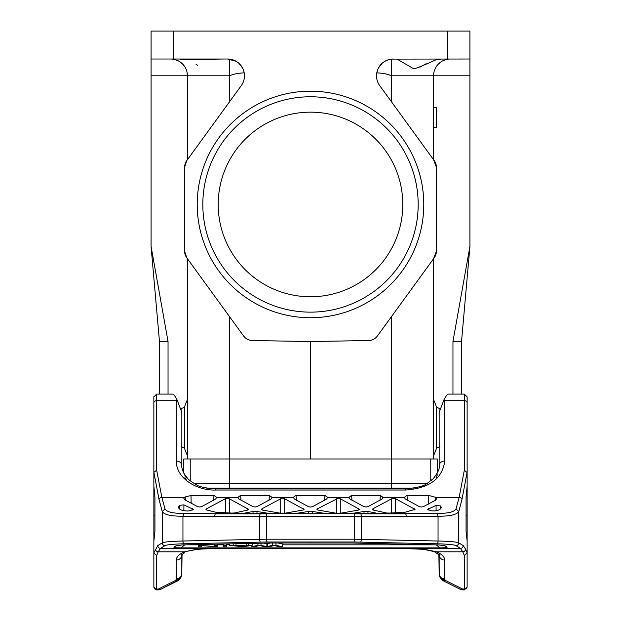 <?xml version="1.0" encoding="UTF-8"?>
<svg xmlns="http://www.w3.org/2000/svg" width="621" height="621" viewBox="0 0 621 621"><rect width="100%" height="100%" fill="white"/><g stroke="black" fill="none" stroke-linecap="round" stroke-linejoin="round"><path stroke-width="0.93" d="M441.647 59.018L436.361 59.616C425.377 64.646 417.902 67.736 413.92 68.9L396.897 59.018M433.838 72.789L433.567 75.801A16.783 16.783 0 0 1 450.349 59.018M452.957 394.094L452.957 341.511L469.926 246.413L469.926 59.018L391.61 59.104L391.61 101.991M184.639 251.257L186.774 257.831A11.186 11.186 -90 0 1 184.639 251.257L184.639 167.181A11.186 11.186 -90 0 1 186.774 160.598L241.258 85.667A16.783 16.783 -90 0 0 227.682 59.018L151.074 59.018L151.074 31.05L469.926 31.05L469.926 59.018L469.926 36.647M186.774 257.831L243.548 335.922A11.186 11.186 -89 0 0 252.405 340.525L310.5 341.542L368.595 340.525A11.186 11.186 -91 0 0 377.452 335.914L434.226 257.831A11.186 11.186 -90 0 0 436.361 251.257L436.361 167.181A11.186 11.186 -90 0 0 434.226 160.606L379.741 85.667A16.783 16.783 90 0 1 393.318 59.018M433.567 159.698L433.567 75.801L433.567 107.689L436.361 107.689L436.361 127.274L433.567 127.274L433.567 159.698L436.361 167.181L436.361 251.257L433.567 258.74L433.567 399.536L436.656 407.252L436.656 448.059L433.567 455.783M310.5 317.735A113.278 113.278 90 0 1 197.222 204.464A113.278 113.278 90 0 1 310.5 91.186A113.278 113.278 90 0 1 423.778 204.464A113.278 113.278 90 0 1 310.5 317.735M368.595 340.525L370.652 340.3M372.631 339.703L374.463 338.74M391.61 316.446L391.61 458.981L310.5 458.981L310.5 341.542M435.857 475.5L437.37 472.915L437.2 458.981L391.61 458.981L391.61 488.075L413.99 488.075L206.498 488.075L215.402 488.929C205.295 488.114 198.914 486.701 196.259 484.69C189.459 480.693 185.539 477.301 184.491 474.491C182.411 470.415 181.526 467.427 181.837 465.533A5.597 4.494 180 0 0 176.248 461.038C176.418 479.567 198.534 490.73 215.402 490.023L405.598 490.023C429.359 488.292 442.416 478.628 444.752 461.038A5.597 4.494 180 0 0 439.163 465.533L439.163 412.406L444.023 399.652C446.002 395.887 447.547 394.04 448.665 394.102L464.329 394.094L464.329 470.221L467.132 472.612L467.132 486.227L466.068 497.173L466.068 531.498L467.132 541.132L467.132 586.387A2.795 2.647 180 0 1 464.329 589.034L464.329 589.95L459.765 589.065L443.798 581.085L440.367 577.918L445.156 580.309L443.798 581.085L442.082 579.944L443.798 581.085M433.567 458.981L433.567 258.74M469.926 31.05L469.926 75.801L391.61 75.801C387.52 74.054 382.583 73.076 376.792 72.867L376.792 72.874M229.39 101.991L229.39 75.801C233.48 74.054 238.417 73.076 244.208 72.867L243.572 70.406M242.516 67.953L238.875 63.303M236.213 61.347L227.682 59.018M224.103 59.018L184.639 59.616L179.353 59.018M170.651 59.018A16.783 16.783 0 0 1 187.433 75.801L187.433 159.698M186.774 160.598L184.639 167.181M310.5 458.981L183.8 458.981L183.63 472.915L188 478.915L190.228 480.91L190.228 458.981M187.162 72.789L187.433 75.801L151.074 75.801L151.074 59.018L151.074 246.413L168.043 341.511L168.043 394.094M186.339 69.839L185.345 67.697M184.957 67.029L183.366 64.84M183.016 64.452L180.781 62.418M180.525 62.232L178.53 60.982M177.544 60.501L174.206 59.399M151.074 246.413L159.465 341.511L168.043 341.511M159.465 341.511L159.465 394.094M452.957 341.511L461.535 341.511L461.535 394.094M419.912 67.184L426.146 63.707M196.065 64.374L197.773 65.345M402.796 204.464A92.296 92.296 90 0 1 310.5 296.76A92.296 92.296 90 0 1 218.204 204.464A92.296 92.296 90 0 1 310.5 112.16A92.296 92.296 90 0 1 402.796 204.464M202.819 204.464A107.681 107.681 -90 0 0 310.5 312.146A107.681 107.681 90 0 1 202.819 204.464A107.681 107.681 90 0 1 310.5 96.775A107.681 107.681 -90 0 0 202.819 204.464M310.5 96.775A107.681 107.681 90 0 1 418.181 204.464A107.681 107.681 90 0 1 310.5 312.146M413.99 488.075L391.61 488.075M207.01 488.075L229.39 488.075L229.39 483.596L194.202 483.596M431.3 480.475L430.772 480.91L430.772 458.981M461.535 341.511L469.926 246.413M187.433 258.74L187.433 458.981M426.798 483.596L229.39 483.596L229.39 316.446M243.548 335.922L244.915 337.467M246.537 338.74L248.369 339.703M250.348 340.3L252.405 340.525M446.794 59.399L443.448 60.501M442.299 61.075L440.475 62.232M440.328 62.341L437.984 64.452M437.696 64.77L436.043 67.029M435.453 68.069L434.661 69.839M388.001 59.88L384.787 61.347M382.125 63.303L378.484 67.953M377.428 70.406L376.792 72.867M254.501 546.783L259.508 545.525L264.864 546.783L268.73 546.783L274.435 545.525L279.147 546.783L282.431 546.783L276.003 545.323L272.728 545.323L266.883 546.612L261.014 545.323L257.925 545.323L251.28 546.783L254.501 546.783M266.883 546.612L266.883 543.81L270.562 542.995M272.728 545.323L272.728 542.995M261.014 543.196L261.014 545.323M263.793 543.134L266.883 543.81M257.925 545.323L257.925 543.259M251.28 546.783L251.28 545.471M254.214 543.344L252.211 543.786M186.766 544.819L198.518 544.819M217.606 544.819L223.226 544.819M226.432 544.819L229.537 544.819M282.431 544.819L434.234 544.819M282.431 546.783L282.431 543.988L278.045 542.995M438.442 544.912L444.908 545.781L447.167 547.179L445.8 547.706L440.041 547.893L180.959 547.893L175.2 547.706L173.833 547.179L176.092 545.781L182.558 544.912L268.606 543.026A13.903 1.211 -0 0 1 271.99 542.995L352.394 543.026L438.442 544.912M165.015 545.626C167.049 544.687 173.259 544.081 183.645 543.802A2.795 0.699 -91.3 0 1 182.947 541.015C171.404 541.295 164.503 541.9 162.244 542.839A2.795 2.756 58.2 0 0 165.015 545.626L160.544 548.39L158.184 551.813L184.406 551.813L196.671 549.267L209.758 548.615L411.102 548.615M437.355 543.802C447.741 544.081 453.951 544.687 455.985 545.626A2.795 2.756 -58.2 0 0 458.756 542.839C456.497 541.9 449.596 541.295 438.053 541.015A2.795 0.699 91.3 0 1 437.355 543.802L354.304 541.993L266.696 541.993L183.645 543.802M411.172 548.638L423.77 549.329L436.594 551.813L424.329 549.267L424.329 548.39L411.242 548.615L423.763 549.313L405.598 548.584L196.671 548.39L196.671 549.267L197.237 549.313L209.525 548.646M181.837 554.964A5.597 5.286 0 0 1 176.248 560.072C176.372 556.967 179.089 554.219 184.406 551.813L197.16 549.337M178.452 580.309L180.633 577.918L177.202 581.085L162.159 588.607A8.391 6.645 -116.6 0 1 158.402 589.034L175.844 580.309L176.248 578.865A5.597 5.286 180 0 0 181.837 573.579L180.633 577.918L181.806 574.332L181.837 554.786L184.763 552.597M178.918 579.944L161.584 588.894L157.486 589.95L158.402 589.034L156.671 589.034L156.671 589.95L161.235 589.065L177.202 581.085L175.844 580.309L180.633 577.918M181.798 574.409L182.054 554.662M179.252 579.641L180.587 577.988M467.132 552.814L464.329 555.531L462.816 551.813L436.594 551.813C441.911 554.219 444.628 556.967 444.752 560.072A5.597 5.286 0 0 1 439.163 554.964M444.752 560.072L444.752 578.865A5.597 5.286 180 0 1 439.163 573.579L438.876 554.576M442.548 580.309L440.367 577.918L439.536 576.071L439.163 566.593L439.319 575.217L442.082 579.944M439.163 566.593L439.163 553.109L439.194 555.027L434.312 551.634L423.77 549.329M439.163 442.4L439.163 453.586M439.163 417.871L439.163 435.981M464.329 555.531L464.329 589.034L462.598 589.034L463.514 589.95M184.305 497.336L183.901 498.446L184.786 499.796L197.657 506.658L199.636 507.008L201.615 506.658L215.728 498.981L216.644 497.336L213.981 495.457L190.989 495.457L184.305 497.336L161.84 497.336L165.015 508.941C166.785 511.991 172.995 513.482 183.645 513.427L437.355 513.427C447.982 513.489 454.192 511.999 455.985 508.941L458.756 511.58L458.756 542.839L463.219 545.611L465.579 549.166A2.795 2.624 -22.2 0 1 462.816 551.813L460.456 548.39L455.985 545.626M260.401 513.8A2.795 0.699 90 0 0 259.702 516.602L182.947 516.206L182.947 541.015L266.696 539.207L266.696 516.602L354.304 516.602L354.304 539.207L438.053 541.015L438.053 516.206L361.298 516.602A2.795 0.699 -90 0 0 360.599 513.8M153.876 552.946L156.671 555.531L156.671 589.034A2.795 2.647 180 0 1 153.868 586.387L153.868 552.814L157.781 545.611L162.244 542.839L162.244 511.58L159.069 499.587L153.884 472.379L153.868 486.227L154.932 497.173L154.932 531.498L153.868 541.132L153.868 552.814M153.868 575.364L153.868 570.233M153.868 541.132L153.868 451.715M153.868 446.538L153.868 445.599M153.868 472.612L153.868 396.889L156.671 394.094L172.335 394.102C173.453 394.04 174.998 395.887 176.977 399.652L181.837 412.406L181.837 465.533M156.671 589.601A2.795 2.74 180 0 1 153.868 586.861L153.868 586.387M181.837 435.981L181.837 417.871M181.837 453.586L181.837 442.4M181.837 553.109L181.837 566.593L181.837 553.109M176.977 399.652L176.248 400.685L176.248 461.038M435.763 497.336L428.762 495.457L406.771 495.473L404.356 497.336L405.272 498.981L419.385 506.658L421.364 507.008L423.343 506.658L435.694 500.122L436.579 498.795L435.763 497.336L459.16 497.336L464.329 470.221M382.994 497.336L380.339 495.457L351.393 495.473L348.979 497.336L349.895 498.981L364.015 506.658L365.986 507.008L367.966 506.658L382.086 498.981L382.994 497.336L404.356 497.336M327.616 497.336L324.962 495.457L295.798 495.473L293.384 497.336L294.292 498.981L308.521 506.705L310.5 507.054L312.479 506.705L326.708 498.981L327.616 497.336L348.979 497.336M272.021 497.336L269.359 495.457L240.42 495.473L238.006 497.336L238.914 498.981L253.034 506.658L255.014 507.008L256.985 506.658L271.105 498.981L272.021 497.336L293.384 497.336M444.752 461.038L444.752 400.685L444.023 399.652M467.132 427.659L467.132 472.612M467.132 396.897L467.132 402.928L467.132 396.897L464.329 394.094L467.132 396.889M455.985 508.941L459.16 497.336A2.795 2.236 -169.2 0 1 461.931 499.587L458.756 511.58C456.614 514.77 449.713 516.307 438.053 516.206L437.355 513.427M183.645 513.427L182.947 516.206C171.287 516.307 164.386 514.77 162.244 511.58L165.015 508.941M153.868 515.213L154.932 515.22M159.069 499.587A2.795 2.236 169.2 0 1 161.84 497.336L156.671 470.221L153.884 472.379M214.804 516.602A2.795 0.699 -90 0 1 215.503 513.8L266.696 513.8L266.696 516.602L259.702 516.602L259.702 539.276A2.795 0.699 88.7 0 0 260.401 542.063M360.599 542.063A2.795 0.699 -88.7 0 0 361.298 539.276L361.298 516.602L354.304 516.602L354.304 513.8L405.497 513.8A2.795 0.699 90 0 1 406.196 516.602M178.475 507.318C178.941 509.499 181.837 510.726 187.146 510.998L189.778 510.796L193.317 509.383L183.917 504.881L179.368 505.315L178.475 507.318M373.089 508.684L391.704 498.748L395.655 498.748L415.045 509.383L404.473 512.395L389.08 513.07L386.417 512.969L373.159 510.02L372.305 509.383L373.089 508.684L373.159 510.02M317.719 508.684L338.298 498.151L340.277 498.748L359.668 509.383L358.814 510.02L338.298 513.606L317.781 510.02L316.935 509.383L317.719 508.684L317.781 510.02M280.723 498.748L262.116 508.684L261.332 509.383L262.186 510.02L282.702 513.606L303.219 510.02L304.065 509.383L284.674 498.748L282.702 498.151L280.723 498.748L280.723 513.551M206.739 508.684L225.345 498.748L229.296 498.748L248.695 509.383L247.841 510.02L234.583 512.969L231.92 513.07L216.527 512.395L206.809 510.02L205.955 509.383L206.739 508.684L206.809 510.02M312.479 511.448L326.762 513.699L294.238 513.699L308.521 511.448L312.479 511.448L312.479 513.792M256.985 511.471L270.321 513.652L246.824 513.482L244.69 513.202L245.489 512.938L253.034 511.471L256.985 511.471L256.985 513.668M374.176 513.482L350.679 513.652L364.015 511.471L367.966 511.471L375.511 512.938L376.31 513.202L374.176 513.482M440.7 505.936L441.228 507.45C440.918 509.36 438.573 510.524 434.188 510.943L431.16 510.78L427.683 509.383L436.066 505.393L440.7 505.936L440.731 508.708M185.151 496.707L185.353 500.153M435.391 500.316L435.562 497.204M179.314 508.933L179.368 505.315M467.132 575.364L467.132 586.861A2.795 2.74 180 0 1 467.132 586.868M467.132 570.443L467.132 534.999M466.068 515.228L467.132 515.213L467.132 451.715L467.132 536.738M467.132 445.599L467.132 446.538M444.752 578.865L445.156 580.309L462.598 589.034A8.391 6.645 116.6 0 1 458.841 588.607L459.416 588.894M439.194 574.332L439.326 575.225M214.532 545.323L217.606 545.323L217.606 546.783L201.592 545.642L201.592 546.783L198.518 546.783L198.518 545.323L214.532 546.472L214.532 544.213M217.606 545.323L217.606 544.143M198.518 545.323L198.518 544.563M201.809 545.323L201.809 544.493M223.226 545.323L226.432 545.323L226.432 546.783L223.226 546.783L223.226 544.019M226.432 545.323L226.432 543.949M246.141 545.766L229.537 545.323L242.904 546.783L252.211 545.323L246.141 545.766L246.141 543.522M248.804 545.323L248.804 543.46M241.251 546.635L237.005 545.921L245.217 545.921L241.251 546.635L241.251 545.921M252.211 545.323L252.211 543.391M229.537 545.323L229.537 543.88M233.185 545.323L233.185 543.802M236.019 545.766L236.019 543.74M239.535 545.921L239.535 546.333M242.563 546.356L242.563 545.921M276.003 545.323L276.003 542.995M442.292 580.115L441.748 579.641M440.134 577.507L439.885 576.987M439.482 575.877L440.957 578.772M467.132 570.094L467.132 581.388M467.132 547.924L467.132 549.958M467.132 396.943L467.132 448.378M467.132 453.672L467.132 430.454M436.097 477.634L437.394 474.809M187.022 481.011L184.903 477.634M153.868 408.082L153.868 402.928A2.795 2.251 0 0 1 156.671 400.685L156.671 394.094M181.495 575.954L181.107 577.002M181.674 575.225L181.464 576.04M161.584 588.894A8.391 7.615 -116.6 0 1 157.835 589.601M436.361 59.616L436.361 59.018M447.547 31.05L447.547 59.018M173.453 59.018L173.453 31.05M187.433 75.801L229.39 75.801L229.39 59.104M184.639 59.018L184.639 59.616M187.433 455.783L184.344 448.059L184.344 407.252L187.433 399.528M184.344 407.252L181.099 408.641L181.099 409.418M439.901 409.418L439.901 408.641L436.656 407.252M267.589 543.639L267.589 546.441M196.671 548.39L160.544 548.39A2.795 2.756 -121.8 0 1 157.781 545.611M463.219 545.611A2.795 2.756 121.8 0 1 460.456 548.39L424.329 548.39M155.421 549.166A2.795 2.624 22.2 0 0 158.184 551.813L156.671 555.531M176.248 560.072L176.248 578.865M465.579 549.166L467.124 552.946M467.116 472.379L461.931 499.587M266.696 541.993L266.696 539.207L354.304 539.207L354.304 541.993M439.163 465.533C439.971 468.335 437.914 472.798 433 478.915C424.508 484.861 427.093 486.437 405.598 488.929L405.598 490.023M215.402 490.023L215.402 488.929L405.598 488.929M156.671 470.221L156.671 400.685L176.248 400.685M444.752 400.685L464.329 400.685A2.795 2.251 0 0 1 467.132 402.928L467.132 402.928M238.006 497.336L216.644 497.336M190.989 495.457L191.152 503.53M213.663 500.316L213.981 495.457M240.661 495.457L240.987 500.316M269.04 500.316L269.359 495.457M296.038 495.457L296.364 500.316M324.636 500.316L324.962 495.457M351.641 495.457L351.96 500.316M380.013 500.316L380.339 495.457M407.019 495.457L407.337 500.316M428.591 504.182L428.762 495.457M192.463 510.02L192.533 508.684M183.917 504.881L183.87 510.633M391.704 512.985L391.704 498.748M395.655 498.748L395.655 512.837M414.191 510.02L414.261 508.684M336.326 513.551L336.326 498.748M340.277 498.748L340.277 513.551M358.814 510.02L358.884 508.684M262.116 508.684L262.186 510.02M284.674 498.748L284.674 513.551M303.219 510.02L303.281 508.684M225.345 512.837L225.345 498.748M247.841 510.02L247.911 508.684M229.296 498.748L229.296 512.985M308.521 513.792L308.521 511.448M245.489 512.938L245.52 513.412M253.034 513.606L253.034 511.471M364.015 513.668L364.015 511.471M367.966 511.471L367.966 513.606M375.48 513.412L375.511 512.938M436.082 510.679L436.066 505.393M428.467 508.684L428.537 510.02M184.732 544.865L180.959 547.893M440.041 547.893L436.268 544.865M184.344 448.059L181.099 446.678M436.656 448.059L439.901 446.678M180.043 578.772L181.65 575.349M156.671 589.95L153.868 587.155L156.671 589.95M464.329 589.95L467.132 587.155L464.329 589.95M439.163 573.602L439.536 576.04M439.319 575.217L440.933 578.733M462.389 589.872L459.765 589.065M438.651 554.336L437.689 553.521M435.989 552.457L434.312 551.634M184.724 552.62L183.296 553.528M433 478.915L434.591 477.176M153.946 396.252L153.868 396.889"/></g></svg>

